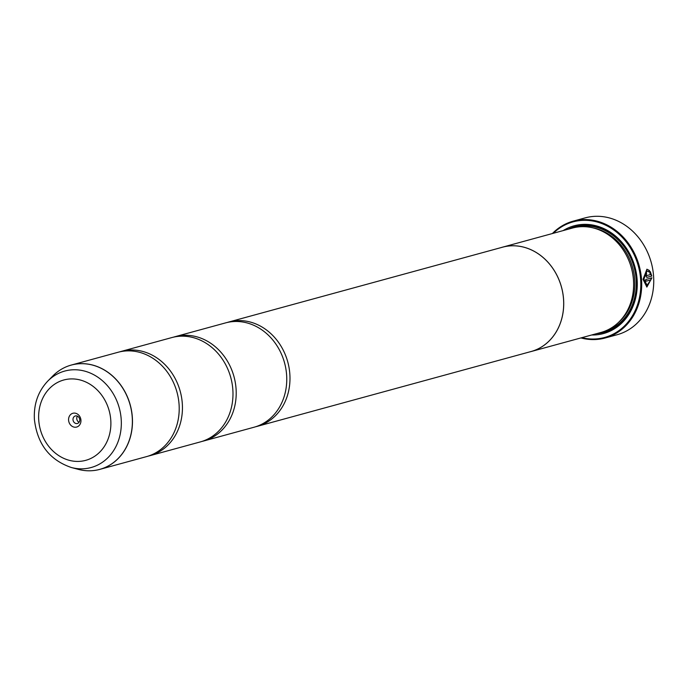 <?xml version="1.0" encoding="UTF-8"?>
<svg xmlns="http://www.w3.org/2000/svg" width="688" height="688" viewBox="0 0 688 688"><rect width="100%" height="100%" fill="white"/><g stroke="black" fill="none" stroke-linecap="round" stroke-linejoin="round"><path stroke-width="1.03" d="M78.32 469.362A54.06 46.32 -105.3 0 0 132.242 417.384A54.06 46.32 -105.3 0 0 102.091 368.802A54.06 46.32 -105.3 0 0 52.804 375.992L47.73 381.143A50 42.845 74.7 0 1 93.319 374.496A50 42.845 74.7 0 1 121.208 419.431A50 42.845 74.7 0 1 71.337 467.505L78.32 469.362C85.613 471.271 92.777 471.271 99.812 469.379L146.553 456.608A54.077 46.345 -105.3 0 0 179.078 404.587A54.077 46.345 -105.3 0 0 118.044 352.273L71.303 365.053A54.077 46.345 74.7 0 1 132.345 417.358A54.077 46.345 74.7 0 1 99.812 469.379A54.077 46.345 74.7 0 1 89.638 470.79M148.152 456.127A54.077 46.345 -105.3 0 0 149.778 455.723L200.328 441.911A54.077 46.345 -105.3 0 0 232.854 389.89A54.077 46.345 -105.3 0 0 171.811 337.576L121.269 351.396A54.077 46.345 -105.3 0 0 119.66 351.869M201.928 441.438A54.077 46.345 -105.3 0 0 203.553 441.025L254.096 427.214A54.077 46.345 -105.3 0 0 286.629 375.192A54.077 46.345 -105.3 0 0 225.587 322.887L175.036 336.699A54.077 46.345 -105.3 0 0 173.436 337.172M646.84 269.223L649.283 270.53L648.853 271.958M647.124 271.003L649.033 271.958L649.472 270.53L646.926 269.223L643.031 279.345L646.875 287.051L651.923 277.814L645.74 279.509A60.57 51.901 74.7 0 1 645.817 281.272L650.874 279.887L647.081 285.262L643.916 279.104L646.935 271.003L643.727 279.104L646.987 285.262M651.734 277.866L646.78 287.042M646.152 272.147A60.57 51.901 74.7 0 1 646.393 273.841L646.058 274.847L646.668 275.613M646.789 275.613L646.247 274.847L646.582 273.841A60.57 51.901 -105.3 0 0 646.324 272.078L645.361 275.088L646.952 277.376L651.803 276.051L650.289 271.614L649.833 273.041L650.521 274.589L646.6 275.604M646.772 277.402L651.803 276.051M605.122 338.006L617.17 334.721A60.57 51.901 -105.3 0 0 653.6 276.456A60.57 51.901 -105.3 0 0 585.23 217.864L573.19 221.158A60.57 51.901 74.7 0 1 641.551 279.749A60.57 51.901 74.7 0 1 605.122 338.006A60.57 51.901 74.7 0 1 580.93 337.928M80.935 420.187A7.138 6.115 -105.3 0 0 74.287 413.092A7.138 6.115 -105.3 0 0 68.585 420.144A7.138 6.115 -105.3 0 0 75.224 427.239A7.138 6.115 -105.3 0 0 80.935 420.187M79.739 419.732A3.896 3.337 -105.3 0 0 75.345 415.965A3.896 3.337 -105.3 0 0 73.005 419.714A3.896 3.337 -105.3 0 0 77.4 423.481A3.896 3.337 -105.3 0 0 79.739 419.732M77.417 416.163A3.896 3.337 -105.3 0 0 76.764 418.682A3.896 3.337 -105.3 0 0 79.086 422.26M581.824 337.679A59.916 51.351 -105.3 0 0 640.674 279.835A59.916 51.351 -105.3 0 0 607.685 226.214A59.916 51.351 -105.3 0 0 553.298 233.292M500.967 247.62A54.111 46.371 74.7 0 1 502.515 247.173L572.416 228.063A54.111 46.371 74.7 0 1 633.493 280.412A54.111 46.371 74.7 0 1 600.942 332.459L531.041 351.559A54.111 46.371 74.7 0 1 529.485 351.955M563.162 230.592A55.84 47.85 74.7 0 1 637.14 279.827A55.84 47.85 74.7 0 1 591.697 334.987M568.159 229.224A54.756 46.922 74.7 0 1 636.744 279.672A54.756 46.922 74.7 0 1 596.685 333.62M149.778 455.723A54.077 46.345 -105.3 0 0 182.311 403.71A54.077 46.345 -105.3 0 0 121.269 351.396M502.515 247.173A54.111 46.371 74.7 0 1 563.592 299.512A54.111 46.371 74.7 0 1 531.041 351.559M203.553 441.025A54.077 46.345 -105.3 0 0 236.079 389.012A54.077 46.345 -105.3 0 0 175.036 336.699M255.704 426.741A54.077 46.345 -105.3 0 0 257.329 426.328A54.077 46.345 -105.3 0 0 289.854 374.315A54.077 46.345 -105.3 0 0 228.812 322.001A54.077 46.345 -105.3 0 0 227.212 322.474M228.812 322.001L502.524 247.198A54.077 46.345 74.7 0 1 563.558 299.512A54.077 46.345 74.7 0 1 531.033 351.534L257.329 426.328M552.395 233.533A60.57 51.901 74.7 0 1 573.19 221.158M650.108 271.614L651.622 276.051M645.808 281.22L650.874 279.887M593.323 227.952A53.028 45.442 74.7 0 1 634.714 279.818A53.028 45.442 74.7 0 1 619.002 321.924M573.766 227.719A54.111 46.371 74.7 0 1 636.185 279.672A54.111 46.371 74.7 0 1 602.284 332.063M38.734 420.05A41.641 35.681 -105.3 0 0 77.503 461.424A41.641 35.681 -105.3 0 0 110.785 420.282A41.641 35.681 -105.3 0 0 72.016 378.907A41.641 35.681 -105.3 0 0 38.734 420.05M61.825 369.009A54.077 46.345 74.7 0 1 71.303 365.053C64.276 366.996 58.11 370.643 52.804 375.992M71.337 467.505C49.605 460.057 37.29 444.035 34.4 419.448C33.609 404.234 38.046 391.472 47.73 381.143"/></g></svg>
